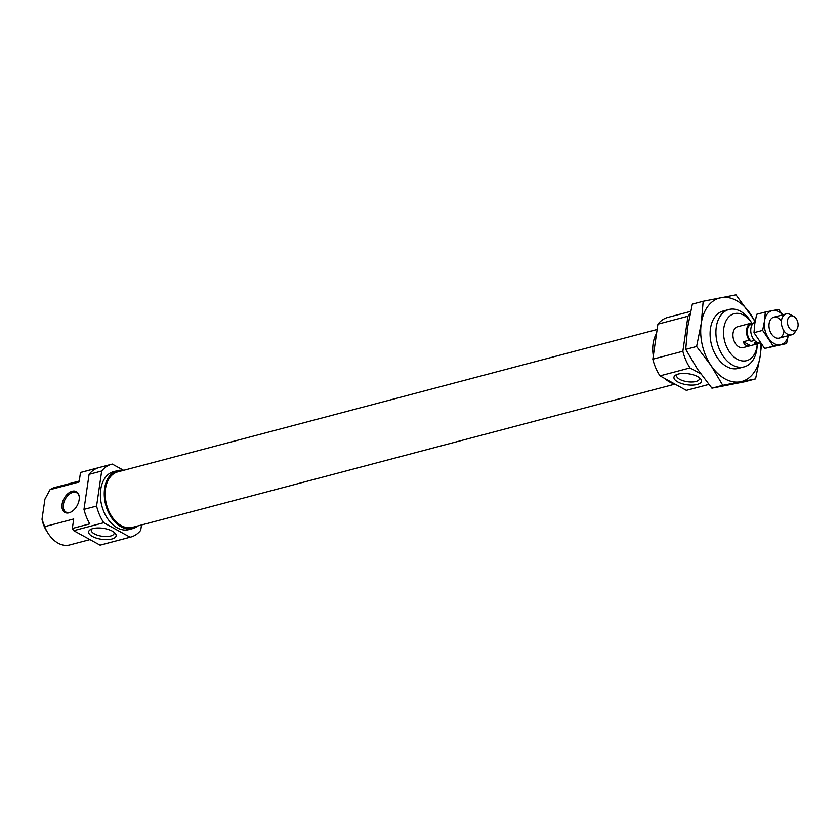 <?xml version="1.0" encoding="UTF-8"?>
<svg xmlns="http://www.w3.org/2000/svg" width="840" height="840" viewBox="0 0 840 840"><rect width="100%" height="100%" fill="white"/><g stroke="black" fill="none" stroke-linecap="round" stroke-linejoin="round"><path stroke-width="1.26" d="M697.19 384.489A13.892 5.544 -171.7 0 0 700.424 378.693A13.892 5.544 -171.7 0 0 678.206 374.062A13.892 5.544 -171.7 0 0 675.665 375.081A13.892 5.544 -171.7 0 0 679.255 382.662A13.892 5.544 -171.7 0 0 697.19 384.489M677.093 374.409A11.561 4.609 -171.7 0 0 676.568 375.491A11.561 4.609 -171.7 0 0 683.183 380.782A11.561 4.609 -171.7 0 0 695.898 381.497A11.561 4.609 -171.7 0 0 699.447 378.819A11.561 4.609 -171.7 0 0 699.258 377.643M716.279 327.054A29.684 19.866 75.2 0 0 723.356 356.444A29.684 19.866 75.2 0 0 744.125 366.891A29.684 19.866 75.2 0 0 756.829 349.325A29.684 19.866 75.2 0 0 757.145 346.059L757.271 343.854A24.287 16.254 75.2 0 1 757.019 346.28A24.287 16.254 75.2 0 1 737.216 359.205A24.287 16.254 75.2 0 1 723.839 328.052A24.287 16.254 75.2 0 1 735.126 313.488A24.287 16.254 75.2 0 1 751.842 323.148L750.582 321.174A29.684 19.866 75.2 0 0 728.973 309.498A29.684 19.866 75.2 0 0 716.279 327.054M656.586 333.333A29.946 20.044 75.2 0 0 653.1 343.581A29.946 20.044 75.2 0 0 653.3 355.845M664.86 378.556A29.946 20.044 75.2 0 0 674.573 383.891M752.871 323.715L751.674 323.054A10.794 7.224 75.2 0 0 751.244 323.148L737.667 326.729A10.794 7.224 75.2 0 0 733.058 333.123A10.794 7.224 75.2 0 0 735.63 343.802A10.794 7.224 75.2 0 0 743.179 347.603L756.746 344.022A10.794 7.224 75.2 0 0 758.751 342.962M652.817 359.195L682.857 351.256L687.96 316.229L657.92 324.156L652.817 359.195A37.643 25.2 75.2 0 0 659.977 375.869L690.018 367.941L700.76 373.842M659.977 375.869L686.353 390.358L708.845 384.426M682.857 351.256A37.643 25.2 75.2 0 0 690.018 367.941M690.06 313.919A37.643 25.2 75.2 0 0 687.96 316.229M686.353 390.358A37.643 25.2 75.2 0 0 687.047 390.191L708.855 384.437M690.617 311.388L667.832 317.405A37.643 25.2 75.2 0 0 657.92 324.156M741.132 367.322A29.684 19.866 -104.8 0 1 716.709 356.738A29.684 19.866 -104.8 0 1 710.136 331.853A29.684 19.866 -104.8 0 1 710.462 328.587A29.684 19.866 -104.8 0 1 726.159 310.59M755.181 321.3L735.976 294.851L703.185 301.266L692.339 304.132L687.677 327.106L685.734 349.367L696.591 346.5L711.039 365.547L722.778 385.319L755.57 378.903L760.221 355.929L761.534 344.536M755.57 378.903L744.712 381.769L711.932 388.185L697.473 369.128L685.734 349.367M722.778 385.319L711.932 388.185M703.185 301.266L701.243 323.526L696.591 346.5M760.568 343.235A43.176 28.896 -104.8 0 1 760.221 355.929A43.176 28.896 -104.8 0 1 740.534 381.749A43.176 28.896 -104.8 0 1 711.039 365.547A43.176 28.896 -104.8 0 1 701.243 323.526A43.176 28.896 -104.8 0 1 720.941 297.707A43.176 28.896 -104.8 0 1 750.435 313.908A43.176 28.896 -104.8 0 1 755.034 322.14M657.153 329.48L117.758 471.881A28.697 19.215 75.2 0 0 105.483 488.859A28.697 19.215 75.2 0 0 112.319 517.272A28.697 19.215 75.2 0 0 132.405 527.373L674.993 384.122M91.781 528.948A11.561 4.609 -171.7 0 0 91.266 530.019A11.561 4.609 -171.7 0 0 97.881 535.322A11.561 4.609 -171.7 0 0 110.597 536.025A11.561 4.609 -171.7 0 0 114.135 533.358A11.561 4.609 -171.7 0 0 113.946 532.172M92.904 528.591A13.892 5.544 -171.7 0 0 90.363 529.61A13.892 5.544 -171.7 0 0 93.954 537.201A13.892 5.544 -171.7 0 0 111.888 539.018A13.892 5.544 -171.7 0 0 115.122 533.221A13.892 5.544 -171.7 0 0 92.904 528.591M62.076 504.273A11.876 7.445 118.8 0 1 70.518 491.883A11.876 7.445 118.8 0 1 79.097 495.884A11.876 7.445 118.8 0 1 79.139 499.769A11.876 7.445 118.8 0 1 69.983 512.484A11.876 7.445 118.8 0 1 62.076 504.273M70.371 512.316A11.067 6.93 118.8 0 1 66.013 512.117A11.067 6.93 118.8 0 1 63.399 504.525A11.067 6.93 118.8 0 1 68.691 494.729A11.067 6.93 118.8 0 1 76.671 492.733A11.067 6.93 118.8 0 1 79.17 496.304M137.959 525.913A29.946 20.044 -104.8 0 1 132.731 528.591A29.946 20.044 -104.8 0 1 111.762 518.049A29.946 20.044 -104.8 0 1 104.622 488.387A29.946 20.044 -104.8 0 1 117.432 470.673A29.946 20.044 -104.8 0 1 123.312 470.421M132.731 528.591L128.856 529.61A29.946 20.044 -104.8 0 1 107.888 519.067A29.946 20.044 -104.8 0 1 100.748 489.416A29.946 20.044 -104.8 0 1 113.558 471.692L117.432 470.673M80.504 472.511L97.944 467.901A37.643 25.2 75.2 0 0 89.093 474.338L83.979 509.376A37.643 25.2 75.2 0 0 89.786 523.856L72.335 528.465L73.721 518.973L44.657 526.649L42 519.278L44.94 499.086L50.043 489.678L79.117 482.003L80.504 472.511A37.643 25.2 -104.8 0 1 81.553 472.195L111.594 464.257A37.643 25.2 -104.8 0 1 112.298 464.09L123.648 470.327M103.74 522.721L73.7 530.659L100.076 545.15L130.116 537.212L103.74 522.721A37.643 25.2 -104.8 0 1 96.579 506.048L101.692 471.009L89.093 474.338M83.979 509.376L96.579 506.048M141.498 524.979L140.721 530.292A37.643 25.2 -104.8 0 1 130.809 537.043A37.643 25.2 -104.8 0 1 130.116 537.212M89.975 539.595L69.668 544.961A29.684 19.866 -104.8 0 1 48.069 533.274A29.684 19.866 -104.8 0 1 44.657 526.649M48.069 533.274L46.746 531.206A24.287 16.254 -104.8 0 1 42 519.278M101.692 471.009A37.643 25.2 -104.8 0 1 111.594 464.257M130.809 537.043L100.769 544.981A37.643 25.2 -104.8 0 1 100.076 545.15M73.7 530.659A37.643 25.2 -104.8 0 1 72.335 528.465M50.043 489.678A29.684 19.866 -104.8 0 1 54.516 487.557L79.254 481.026M783.846 331.706A10.794 7.224 -104.8 0 1 778.817 338.173A10.794 7.224 -104.8 0 1 771.372 333.837A10.794 7.224 -104.8 0 1 768.989 324.786A10.794 7.224 -104.8 0 1 769.104 323.6A10.794 7.224 -104.8 0 1 780.885 320.492M782.827 314.811L778.638 309.414L765.314 312.018L764.495 321.069A17.535 11.739 -104.8 0 1 772.496 310.58A17.535 11.739 -104.8 0 1 782.67 314.853M768.474 338.142A17.535 11.739 -104.8 0 1 764.495 321.069L762.636 330.393L773.273 346.164L780.454 344.726A17.535 11.739 -104.8 0 1 768.474 338.142M788.183 335.727A17.535 11.739 -104.8 0 1 780.454 344.726L786.597 343.56L788.214 335.811M765.314 312.018L756.672 314.307L754.803 323.631L753.984 332.682L762.636 330.393M786.597 343.56L764.631 348.443L753.984 332.682M773.273 346.164L764.631 348.443M755.034 322.171A10.794 7.224 75.2 0 0 750.887 328.409A10.794 7.224 75.2 0 0 760.41 343.014M793.663 316.334L790.157 314.506A10.794 7.224 75.2 0 0 786.125 313.94A10.794 7.224 75.2 0 0 781.505 320.324A10.794 7.224 75.2 0 0 784.077 331.012A10.794 7.224 75.2 0 0 791.637 334.814A10.794 7.224 75.2 0 0 794.871 332.325L797.013 329.007A7.675 5.135 75.2 0 0 798 326.235A7.675 5.135 75.2 0 0 793.663 316.334A7.675 5.135 75.2 0 0 787.51 320.471A7.675 5.135 75.2 0 0 790.577 329.49A7.675 5.135 75.2 0 0 797.013 329.007M751.244 323.148A10.794 7.224 75.2 0 0 746.624 329.532A10.794 7.224 75.2 0 0 749.175 340.19L743.358 341.733C744.219 344.988 746.602 346.3 750.498 345.649L756.315 344.117L754.299 343.004A9.713 6.5 75.2 0 0 756.473 342.983L757.691 342.657M752.735 323.873L751.517 324.198A9.713 6.5 75.2 0 0 747.359 329.942A9.713 6.5 75.2 0 0 751.191 341.303L749.175 340.19M755.129 341.019L754.288 340.483L751.191 341.303M754.299 343.004L756.935 342.31M743.358 341.733L750.498 345.649M738.318 368.424L744.125 366.891M723.156 311.031L728.973 309.498M779.226 338.09L791.637 334.814M773.724 317.216L786.125 313.94"/></g></svg>
